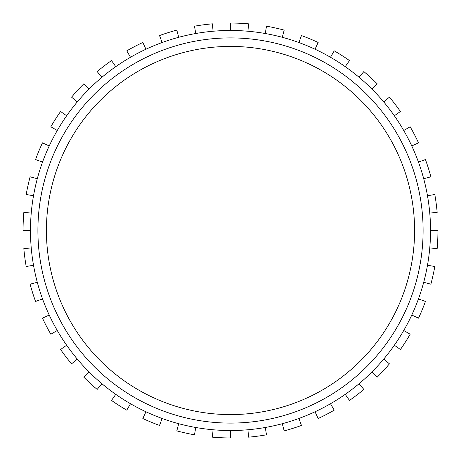 <?xml version="1.0" encoding="UTF-8"?>
<svg xmlns="http://www.w3.org/2000/svg" width="461" height="461" viewBox="0 0 461 461"><rect width="100%" height="100%" fill="white"/><g stroke="black" fill="none" stroke-linecap="round" stroke-linejoin="round"><path stroke-width="0.69" d="M427.485 265.236L434.798 266.521A207.45 207.45 0 0 1 430.879 284.189L423.711 282.27A200.022 200.022 0 0 1 418.461 298.912L425.44 301.454A207.45 207.45 0 0 1 418.513 318.171L411.782 315.036A200.022 200.022 0 0 1 403.727 330.514L410.157 334.225A207.45 207.45 0 0 1 400.43 349.49L394.351 345.231A200.022 200.022 0 0 1 383.725 359.073L389.418 363.844A207.45 207.45 0 0 1 377.19 377.19L371.941 371.941A200.022 200.022 0 0 1 359.073 383.725L363.844 389.418A207.45 207.45 0 0 1 349.49 400.43L345.231 394.351A200.022 200.022 0 0 1 330.514 403.727L334.225 410.157A207.45 207.45 0 0 1 318.171 418.513L315.036 411.782A200.022 200.022 0 0 1 298.912 418.461L301.454 425.44A207.45 207.45 0 0 1 284.189 430.879L282.27 423.711A200.022 200.022 0 0 1 265.236 427.485L266.521 434.798A207.45 207.45 0 0 1 248.583 437.161L247.932 429.761A200.022 200.022 0 0 1 230.5 430.522L230.5 437.95A207.45 207.45 0 0 1 212.417 437.161L213.068 429.761A200.022 200.022 0 0 1 195.764 427.485L194.479 434.798A207.45 207.45 0 0 1 176.811 430.879L178.73 423.711A200.022 200.022 0 0 1 162.088 418.461L159.546 425.44A207.45 207.45 0 0 1 142.829 418.513L145.964 411.782A200.022 200.022 0 0 1 130.486 403.727L126.775 410.157A207.45 207.45 0 0 1 111.51 400.43L115.769 394.351A200.022 200.022 0 0 1 101.927 383.725L97.156 389.418A207.45 207.45 0 0 1 83.81 377.19L89.059 371.941A200.022 200.022 0 0 1 77.275 359.073L71.582 363.844A207.45 207.45 0 0 1 60.57 349.49L66.649 345.231A200.022 200.022 0 0 1 57.273 330.514L50.843 334.225A207.45 207.45 0 0 1 42.487 318.171L49.218 315.036A200.022 200.022 0 0 1 42.539 298.912L35.56 301.454A207.45 207.45 0 0 1 30.121 284.189L37.289 282.27A200.022 200.022 0 0 1 33.515 265.236L26.202 266.521A207.45 207.45 0 0 1 23.839 248.583L31.239 247.932A200.022 200.022 0 0 1 30.478 230.5L23.05 230.5A207.45 207.45 0 0 1 23.839 212.417L31.239 213.068A200.022 200.022 0 0 1 33.515 195.764L26.202 194.479A207.45 207.45 0 0 1 30.121 176.811L37.289 178.73A200.022 200.022 0 0 1 42.539 162.088L35.56 159.546A207.45 207.45 0 0 1 42.487 142.829L49.218 145.964A200.022 200.022 0 0 1 57.273 130.486L50.843 126.775A207.45 207.45 0 0 1 60.57 111.51L66.649 115.769A200.022 200.022 0 0 1 77.275 101.927L71.582 97.156A207.45 207.45 0 0 1 83.81 83.81L89.059 89.059A200.022 200.022 0 0 1 101.927 77.275L97.156 71.582A207.45 207.45 0 0 1 111.51 60.57L115.769 66.649A200.022 200.022 0 0 1 130.486 57.273L126.775 50.843A207.45 207.45 0 0 1 142.829 42.487L145.964 49.218A200.022 200.022 0 0 1 162.088 42.539L159.546 35.56A207.45 207.45 0 0 1 176.811 30.121L178.73 37.289A200.022 200.022 0 0 1 195.764 33.515L194.479 26.202A207.45 207.45 0 0 1 212.417 23.839L213.068 31.239A200.022 200.022 0 0 1 230.5 30.478L230.5 23.05A207.45 207.45 0 0 1 248.583 23.839L247.932 31.239A200.022 200.022 0 0 1 265.236 33.515L266.521 26.202A207.45 207.45 0 0 1 284.189 30.121L282.27 37.289A200.022 200.022 0 0 1 298.912 42.539L301.454 35.56A207.45 207.45 0 0 1 318.171 42.487L315.036 49.218A200.022 200.022 0 0 1 330.514 57.273L334.225 50.843A207.45 207.45 0 0 1 349.49 60.57L345.231 66.649A200.022 200.022 0 0 1 359.073 77.275L363.844 71.582A207.45 207.45 0 0 1 377.19 83.81L371.941 89.059A200.022 200.022 0 0 1 383.725 101.927L389.418 97.156A207.45 207.45 0 0 1 400.43 111.51L394.351 115.769A200.022 200.022 0 0 1 403.727 130.486L410.157 126.775A207.45 207.45 0 0 1 418.513 142.829L411.782 145.964A200.022 200.022 0 0 1 418.461 162.088L425.44 159.546A207.45 207.45 0 0 1 430.879 176.811L423.711 178.73A200.022 200.022 0 0 1 427.485 195.764L434.798 194.479A207.45 207.45 0 0 1 437.161 212.417L429.761 213.068A200.022 200.022 0 0 1 430.522 230.5L437.95 230.5A207.45 207.45 0 0 1 437.161 248.583L429.761 247.932A200.022 200.022 0 0 1 423.711 282.27M418.461 298.912A200.022 200.022 0 0 1 411.782 315.036M403.727 330.514A200.022 200.022 0 0 1 394.351 345.231M383.725 359.073A200.022 200.022 0 0 1 371.941 371.941M359.073 383.725A200.022 200.022 0 0 1 345.231 394.351M330.514 403.727A200.022 200.022 0 0 1 315.036 411.782M298.912 418.461A200.022 200.022 0 0 1 282.27 423.711M265.236 427.485A200.022 200.022 0 0 1 247.932 429.761M230.5 430.522A200.022 200.022 0 0 1 213.068 429.761M195.764 427.485A200.022 200.022 0 0 1 178.73 423.711M162.088 418.461A200.022 200.022 0 0 1 145.964 411.782M130.486 403.727A200.022 200.022 0 0 1 115.769 394.351M101.927 383.725A200.022 200.022 0 0 1 89.059 371.941M77.275 359.073A200.022 200.022 0 0 1 66.649 345.231M57.273 330.514A200.022 200.022 0 0 1 49.218 315.036M42.539 298.912A200.022 200.022 0 0 1 37.289 282.27M33.515 265.236A200.022 200.022 0 0 1 31.239 247.932M30.478 230.5A200.022 200.022 0 0 1 31.239 213.068M33.515 195.764A200.022 200.022 0 0 1 37.289 178.73M42.539 162.088A200.022 200.022 0 0 1 49.218 145.964M57.273 130.486A200.022 200.022 0 0 1 66.649 115.769M77.275 101.927A200.022 200.022 0 0 1 89.059 89.059M101.927 77.275A200.022 200.022 0 0 1 115.769 66.649M130.486 57.273A200.022 200.022 0 0 1 145.964 49.218M162.088 42.539A200.022 200.022 0 0 1 178.73 37.289M195.764 33.515A200.022 200.022 0 0 1 213.068 31.239M230.5 30.478A200.022 200.022 0 0 1 247.932 31.239M265.236 33.515A200.022 200.022 0 0 1 282.27 37.289M298.912 42.539A200.022 200.022 0 0 1 315.036 49.218M330.514 57.273A200.022 200.022 0 0 1 345.231 66.649M359.073 77.275A200.022 200.022 0 0 1 371.941 89.059M383.725 101.927A200.022 200.022 0 0 1 394.351 115.769M403.727 130.486A200.022 200.022 0 0 1 411.782 145.964M418.461 162.088A200.022 200.022 0 0 1 423.711 178.73M427.485 195.764A200.022 200.022 0 0 1 429.761 213.068M430.522 230.5A200.022 200.022 0 0 1 429.761 247.932M414.589 230.5A184.089 184.089 0 0 1 138.456 389.925A184.089 184.089 0 0 1 138.456 71.075A184.089 184.089 0 0 1 414.589 230.5M423.1 230.5A192.6 192.6 0 0 1 134.203 397.296A192.6 192.6 0 0 1 134.203 63.704A192.6 192.6 0 0 1 423.1 230.5"/></g></svg>
